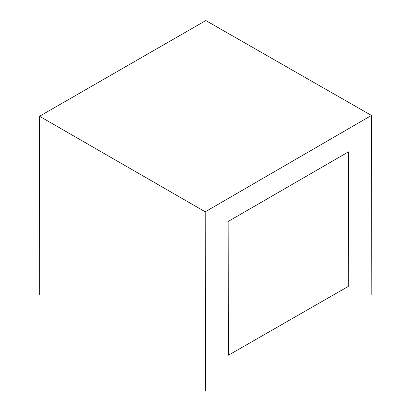 <?xml version="1.0" encoding="UTF-8"?>
<svg xmlns="http://www.w3.org/2000/svg" width="411" height="411" viewBox="0 0 411 411"><rect width="100%" height="100%" fill="white"/><g stroke="black" fill="none" stroke-linecap="round" stroke-linejoin="round"><path stroke-width="0.62" d="M205.233 211.804L39.543 116.256L205.803 20.55L371.457 115.434L205.233 211.804L205.495 390.45M371.169 294.553L371.457 115.434M348.302 286.41L228.459 355.202L228.115 221.498L348.523 151.839L348.302 286.41M39.543 116.256L39.677 294.415"/></g></svg>

